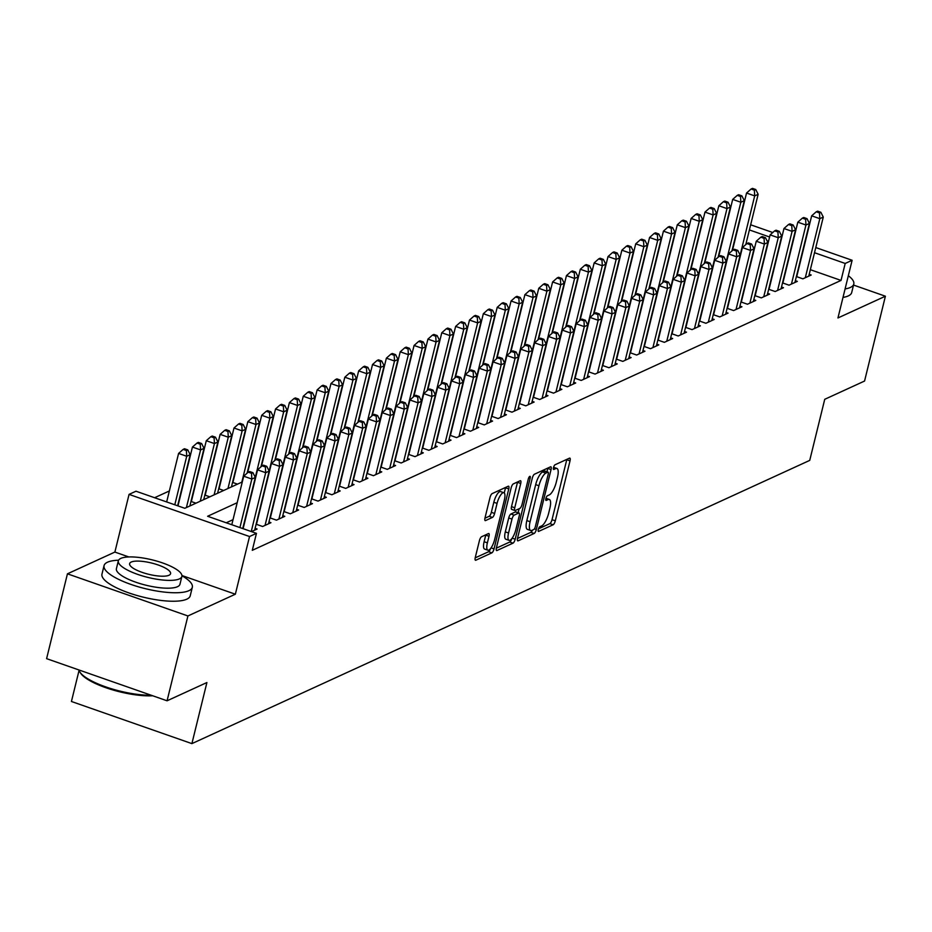 <?xml version="1.0" encoding="UTF-8"?>
<svg xmlns="http://www.w3.org/2000/svg" width="932" height="932" viewBox="0 0 932 932"><rect width="100%" height="100%" fill="white"/><g stroke="black" fill="none" stroke-linecap="round" stroke-linejoin="round"><path stroke-width="1.4" d="M538.288 529.504A2.493 0.792 109.3 0 0 538.416 531.426A2.493 0.792 109.3 0 0 538.673 531.391L553.119 524.774A3.565 1.13 109.3 0 0 555.297 520.825L570.023 460.862A3.565 1.13 109.3 0 0 569.836 458.125A3.565 1.13 109.3 0 0 569.487 458.16L555.029 464.777A2.493 0.792 109.3 0 0 553.515 467.549A2.493 0.792 109.3 0 0 553.631 469.472A2.493 0.792 109.3 0 0 553.888 469.448L555.763 468.586A11.417 3.6 109.3 0 1 556.905 468.47A11.417 3.6 109.3 0 1 557.487 477.254L556.264 482.252A11.417 3.6 109.3 0 1 549.298 494.904L547.422 495.754A2.493 0.792 109.3 0 0 545.896 498.527A2.493 0.792 109.3 0 0 546.024 500.449A2.493 0.792 109.3 0 0 546.28 500.414L548.144 499.564A11.417 3.6 109.3 0 1 549.298 499.447A11.417 3.6 109.3 0 1 549.88 508.231L548.657 513.217A11.417 3.6 109.3 0 1 541.69 525.881L539.814 526.731A2.493 0.792 109.3 0 0 538.288 529.504M481.588 536.727A3.565 1.13 109.3 0 0 479.409 540.688L475.273 557.499A3.565 1.13 109.3 0 0 475.46 560.249A3.565 1.13 109.3 0 0 475.821 560.214L491.863 552.851A3.565 1.13 109.3 0 0 494.042 548.901L508.767 488.95A3.565 1.13 109.3 0 0 508.581 486.201A3.565 1.13 109.3 0 0 508.22 486.236L492.178 493.599A3.565 1.13 109.3 0 0 489.999 497.548L485.013 517.866A3.565 1.13 109.3 0 0 485.188 520.615A3.565 1.13 109.3 0 0 485.549 520.569L492.422 517.423A3.565 1.13 109.3 0 0 494.601 513.474L497.071 503.397A9.541 3.017 109.3 0 1 503.863 492.713A9.541 3.017 109.3 0 1 504.352 500.065L494.647 539.535A9.541 3.017 109.3 0 1 487.867 550.206A9.541 3.017 109.3 0 1 487.378 542.867L488.997 536.284A3.565 1.13 109.3 0 0 488.811 533.547A3.565 1.13 109.3 0 0 488.45 533.582L481.588 536.727M167.073 700.794L46.6 658.656L67.442 573.821L187.915 615.959L167.073 700.794L206.904 682.539L191.899 743.62L809.733 460.385L824.738 399.304L864.558 381.048L885.4 296.213L837.95 317.963L852.128 260.273L845.196 263.453L841.025 280.416L252.292 550.311L256.451 533.349L249.531 536.529L129.059 494.391L135.979 491.211L184.816 508.29L242.285 481.949M187.915 615.959L235.353 594.208L249.531 536.529M517.563 538.114A3.565 1.13 109.3 0 0 517.749 540.863A3.565 1.13 109.3 0 0 518.11 540.828L534.153 533.465A3.565 1.13 109.3 0 0 536.331 529.516L551.057 469.565A3.565 1.13 109.3 0 0 550.87 466.815A3.565 1.13 109.3 0 0 550.509 466.85L534.467 474.213A3.565 1.13 109.3 0 0 532.288 478.163L517.563 538.114M513.008 543.158L496.966 550.521A3.565 1.13 109.3 0 1 496.605 550.556A3.565 1.13 109.3 0 1 496.418 547.806L511.144 487.855A3.565 1.13 109.3 0 1 513.322 483.906L520.196 480.749A3.565 1.13 109.3 0 1 520.545 480.714A3.565 1.13 109.3 0 1 520.732 483.463L514.755 507.777A3.565 1.13 109.3 0 0 514.942 510.526A3.565 1.13 109.3 0 0 515.303 510.48L519.858 508.394A3.565 1.13 109.3 0 0 522.037 504.445L528.258 479.13A2.493 0.792 109.3 0 1 530.028 476.334A2.493 0.792 109.3 0 1 530.157 478.256L515.186 539.209A3.565 1.13 109.3 0 1 513.008 543.158L509.746 542.028L496.337 548.167M885.4 296.213L853.537 285.064M796.371 276.548L802.883 278.831L811.189 275.022L809.209 274.323M782.519 282.897L789.02 285.18L797.338 281.371L795.357 280.672M768.667 289.246L775.168 291.53L783.486 287.72L781.505 287.021M754.815 295.607L761.316 297.879L769.634 294.069L767.653 293.37M740.963 301.956L747.464 304.228L755.782 300.419L753.802 299.731M727.1 308.306L733.612 310.577L741.93 306.768L739.95 306.08M713.248 314.655L719.76 316.927L728.078 313.117L726.086 312.43M699.396 321.004L705.908 323.276L714.215 319.466L712.234 318.779M685.544 327.353L692.057 329.637L700.363 325.827L698.383 325.128M671.692 333.703L678.205 335.986L686.511 332.176L684.531 331.477M657.841 340.052L664.353 342.335L672.659 338.526L670.679 337.827M643.989 346.401L650.501 348.685L658.808 344.875L656.827 344.176M630.137 352.762L636.649 355.034L644.956 351.224L642.975 350.525M616.285 359.111L622.797 361.383L631.104 357.573L629.123 356.886M602.433 365.461L608.934 367.732L617.252 363.923L615.271 363.235M588.581 371.81L595.082 374.082L603.4 370.272L601.42 369.585M574.729 378.159L581.23 380.431L589.548 376.621L587.568 375.934M560.866 384.508L567.378 386.792L575.696 382.982L573.716 382.283M547.014 390.858L553.526 393.141L561.845 389.331L559.864 388.632M533.162 397.207L539.675 399.49L547.981 395.681L546.001 394.982M519.31 403.568L525.823 405.839L534.129 402.03L532.149 401.331M505.459 409.917L511.971 412.189L520.277 408.379L518.297 407.692M491.607 416.266L498.119 418.538L506.425 414.728L504.445 414.041M477.755 422.615L484.267 424.887L492.574 421.078L490.593 420.39M463.903 428.965L470.415 431.236L478.722 427.427L476.741 426.74M450.051 435.314L456.563 437.597L464.87 433.776L462.889 433.089M436.199 441.663L442.7 443.947L451.018 440.137L449.038 439.438M422.347 448.012L428.848 450.296L437.166 446.486L435.186 445.787M408.496 454.362L414.996 456.645L423.314 452.836L421.334 452.137M394.644 460.723L401.144 462.994L409.463 459.185L407.482 458.486M380.78 467.072L387.293 469.344L395.611 465.534L393.63 464.847M366.928 473.421L373.441 475.693L381.759 471.883L379.767 471.196M353.077 479.77L359.589 482.042L367.895 478.233L365.915 477.545M339.225 486.12L345.737 488.391L354.043 484.582L352.063 483.894M325.373 492.469L331.885 494.752L340.192 490.943L338.211 490.244M311.521 498.818L318.033 501.101L326.34 497.292L324.359 496.593M297.669 505.167L304.182 507.451L312.488 503.641L310.507 502.942M283.817 511.517L290.33 513.8L298.636 509.99L296.656 509.291M269.965 517.877L276.478 520.149L284.784 516.34L282.804 515.641M256.114 524.227L262.614 526.498L270.932 522.689L268.952 522.002M251.477 531.613L257.081 529.038L255.1 528.351M841.025 280.416L810.351 269.686M233.023 519.672L226.243 522.782M169.356 490.966L154.607 497.723M232.546 482.392L237.52 484.139M218.694 488.741L223.668 490.488M204.842 495.09L209.816 496.838M190.99 501.451L195.965 503.187M79.057 670.434L71.426 701.481L191.899 743.62M128.814 556.952L114.881 552.07L67.442 573.821M114.881 552.07L129.059 494.391M237.194 502.709L207.615 516.27L256.451 533.349M845.196 263.453L814.521 252.712M750.656 224.787L772.768 232.522M781.412 235.54L782.169 235.808M815.78 247.562L852.128 260.273M769.587 236.996L749.398 229.936M254.704 476.252L256.137 475.6M268.556 469.903L269.989 469.25M282.408 463.553L283.852 462.901M296.26 457.204L297.704 456.552M310.111 450.855L311.556 450.191M323.963 444.506L325.408 443.842M337.815 438.157L339.26 437.492M351.679 431.807L353.112 431.143M365.53 425.446L366.963 424.794M379.382 419.097L380.815 418.445M393.234 412.748L394.667 412.095M407.086 406.399L408.519 405.746M420.938 400.049L422.371 399.385M434.79 393.7L436.223 393.036M448.642 387.351L450.074 386.687M462.493 381.002L463.938 380.338M476.345 374.652L477.79 373.988M490.197 368.291L491.642 367.639M504.049 361.942L505.493 361.29M517.912 355.593L519.345 354.941M531.764 349.244L533.197 348.591M545.616 342.894L547.049 342.23M559.468 336.545L560.901 335.881M573.32 330.196L574.753 329.532M587.172 323.847L588.605 323.183M601.024 317.497L602.456 316.833M614.875 311.137L616.308 310.484M628.727 304.787L630.172 304.135M642.579 298.438L644.024 297.786M656.431 292.089L657.876 291.436M670.283 285.74L671.727 285.075M684.135 279.39L685.579 278.726M697.998 273.041L699.431 272.377M711.85 266.692L713.283 266.028M725.702 260.343L727.135 259.679M739.554 253.982L740.987 253.329M753.406 247.632L754.838 246.98M767.257 241.283L768.69 240.631M235.353 594.208L181.926 575.522M549.298 499.447L546.047 498.305A11.417 3.6 109.3 0 0 545.966 498.282M556.905 468.47L553.655 467.328A11.417 3.6 109.3 0 0 553.573 467.305M538.486 528.852L549.857 523.633A3.565 1.13 109.3 0 0 552.035 519.683L566.761 459.721A3.565 1.13 109.3 0 0 566.842 459.36M546.979 471.778L547.795 468.423A3.565 1.13 109.3 0 0 547.876 468.062M517.481 538.475L530.89 532.335A3.565 1.13 109.3 0 0 532.498 530.087M533.803 529.493A2.493 0.792 109.3 0 0 535.329 526.72L548.249 474.097A2.493 0.792 109.3 0 0 548.121 472.175A2.493 0.792 109.3 0 0 547.876 472.198L545.896 473.107A11.417 3.6 109.3 0 0 538.929 485.758L530.098 521.734A11.417 3.6 109.3 0 0 530.681 530.518A11.417 3.6 109.3 0 0 531.822 530.401L533.803 529.493M545.045 471.219A2.493 0.792 109.3 0 0 544.87 471.033A2.493 0.792 109.3 0 0 544.614 471.068L547.876 472.198M530.681 530.518L527.419 529.376A11.417 3.6 109.3 0 1 526.836 520.592L535.679 484.617A11.417 3.6 109.3 0 1 542.645 471.965L544.614 471.068M512.041 509.35A3.565 1.13 109.3 0 1 511.68 509.385A3.565 1.13 109.3 0 1 511.505 506.635L517.481 482.322A3.565 1.13 109.3 0 0 517.563 481.961M519.136 508.721L518.157 512.705M508.557 533.011A9.541 3.017 109.3 0 0 509.047 540.35A9.541 3.017 109.3 0 0 515.839 529.667L519.252 515.769A3.565 1.13 109.3 0 0 519.066 513.019A3.565 1.13 109.3 0 0 518.716 513.054L514.161 515.151A3.565 1.13 109.3 0 0 511.983 519.101L508.557 533.011L505.307 531.869A9.541 3.017 109.3 0 0 505.796 539.209L509.047 540.35M516.072 512.134A3.565 1.13 109.3 0 0 515.815 511.878A3.565 1.13 109.3 0 0 515.454 511.924L518.716 513.054M505.307 531.869L508.721 517.959A3.565 1.13 109.3 0 1 510.899 514.01L515.454 511.924M509.746 542.028A3.565 1.13 109.3 0 0 511.75 538.719M487.867 550.206L484.605 549.076A9.541 3.017 109.3 0 1 484.116 541.725L485.735 535.154A3.565 1.13 109.3 0 0 485.817 534.793M503.863 492.713L500.601 491.583A9.541 3.017 109.3 0 0 493.82 502.255L497.071 503.397M484.931 518.227L489.16 516.293A3.565 1.13 109.3 0 0 491.339 512.332L493.82 502.255M504.247 492.958L505.505 487.809A3.565 1.13 109.3 0 0 505.587 487.448M475.192 557.86L488.601 551.721A3.565 1.13 109.3 0 0 490.535 548.61M745.798 244.568L758.147 194.31L754.687 195.895L746.544 193.04L732.436 250.498M754.361 190.151L755.747 189.511L752.497 188.38L751.11 189.01L754.361 190.151L754.687 195.895L740.521 253.539M755.747 189.511L758.147 194.31M746.544 193.04L751.11 189.01M805.306 277.713L819.811 218.671L823.271 217.086L808.766 276.128M796.72 276.676L811.667 215.828L819.811 218.671L819.484 212.927L820.871 212.298L817.62 211.156L816.234 211.785L819.484 212.927M816.234 211.785L811.667 215.828M823.271 217.086L820.871 212.298M845.079 288.932A45.447 12.535 13.8 0 0 850.357 287.452A45.447 12.535 13.8 0 0 853.782 284.062A45.447 12.535 13.8 0 0 848.33 275.709M843.006 297.413A45.447 12.535 13.8 0 0 848.271 295.933A45.447 12.535 13.8 0 0 851.697 292.543L853.782 284.062M118.585 560.202A45.447 12.535 13.8 0 0 107.483 562.217A45.447 12.535 13.8 0 0 104.058 565.619A45.447 12.535 13.8 0 0 137.889 586.659A45.447 12.535 13.8 0 0 188.881 590.69A45.447 12.535 13.8 0 0 192.318 587.3A45.447 12.535 13.8 0 0 181.95 575.766M104.058 565.619L101.972 574.1A45.447 12.535 13.8 0 0 135.804 595.14A45.447 12.535 13.8 0 0 186.796 599.183A45.447 12.535 13.8 0 0 190.233 595.781L192.318 587.3M181.88 576.454L179.958 584.259A32.713 9.029 -166.2 0 1 177.488 586.706A32.713 9.029 -166.2 0 1 140.767 583.805A32.713 9.029 -166.2 0 1 116.407 568.648L118.329 560.854A32.713 9.029 13.8 0 0 142.689 575.999A32.713 9.029 13.8 0 0 179.41 578.9A32.713 9.029 13.8 0 0 181.88 576.454A32.713 9.029 13.8 0 0 157.52 561.309A32.713 9.029 13.8 0 0 120.799 558.408A32.713 9.029 13.8 0 0 118.329 560.854M131.214 562.043A21.087 5.813 13.8 0 0 129.63 563.627A21.087 5.813 13.8 0 0 145.322 573.39A21.087 5.813 13.8 0 0 168.983 575.254A21.087 5.813 13.8 0 0 170.579 573.681A21.087 5.813 13.8 0 0 154.875 563.918A21.087 5.813 13.8 0 0 131.214 562.043M78.905 669.968A45.447 12.535 13.8 0 0 79.884 672.054A45.447 12.535 13.8 0 0 151.159 695.237M152.708 695.773A44.352 12.232 -166.2 0 1 110.407 689.214A44.352 12.232 -166.2 0 1 80.665 673.23L79.884 672.054M731.946 250.918L744.295 200.66L740.835 202.244L732.692 199.401L718.584 256.848M740.509 196.501L741.895 195.871L738.645 194.73L737.259 195.359L740.509 196.501L740.835 202.244L726.669 259.888M741.895 195.871L744.295 200.66M732.692 199.401L737.259 195.359M718.094 257.279L730.443 207.009L726.983 208.593L718.84 205.751L704.732 263.197M726.657 202.85L728.043 202.221L724.793 201.079L723.407 201.708L726.657 202.85L726.983 208.593L712.817 266.237M728.043 202.221L730.443 207.009M718.84 205.751L723.407 201.708M704.243 263.628L716.591 213.358L713.12 214.942L704.988 212.1L690.88 269.546M712.805 209.199L714.192 208.57L710.93 207.428L709.555 208.069L712.805 209.199L713.12 214.942L698.965 272.587M714.192 208.57L716.591 213.358M704.988 212.1L709.555 208.069M690.391 269.977L702.74 219.707L699.268 221.292L691.136 218.449L677.016 275.895M698.953 215.548L700.34 214.919L697.078 213.778L695.691 214.418L698.953 215.548L699.268 221.292L685.113 278.948M700.34 214.919L702.74 219.707M691.136 218.449L695.691 214.418M791.454 284.062L805.947 225.02L809.419 223.435L794.914 282.478M782.868 283.025L797.815 222.177L805.947 225.02L805.632 219.276L807.019 218.647L803.757 217.505L802.382 218.135L805.632 219.276M802.382 218.135L797.815 222.177M809.419 223.435L807.019 218.647M777.591 290.411L792.095 231.369L795.567 229.785L781.063 288.827M769.017 289.374L783.963 228.526L792.095 231.369L791.781 225.626L793.167 224.996L789.905 223.855L788.519 224.495L791.781 225.626M788.519 224.495L783.963 228.526M795.567 229.785L793.167 224.996M763.739 296.772L778.243 237.718L781.715 236.134L767.211 295.176M755.165 295.724L770.112 234.876L778.243 237.718L777.929 231.975L779.315 231.346L776.053 230.204L774.667 230.845L777.929 231.975M774.667 230.845L770.112 234.876M781.715 236.134L779.315 231.346M749.887 303.121L764.391 244.067L767.863 242.483L753.359 301.525M741.313 302.073L756.26 241.225L764.391 244.067L764.077 238.336L765.463 237.695L762.201 236.553L760.815 237.194L764.077 238.336M760.815 237.194L756.26 241.225M767.863 242.483L765.463 237.695M676.539 276.326L688.888 226.057L685.416 227.641L677.284 224.798L663.165 282.245M685.102 221.909L686.488 221.268L683.226 220.127L681.84 220.768L685.102 221.909L685.416 227.641L671.261 285.297M686.488 221.268L688.888 226.057M677.284 224.798L681.84 220.768M736.035 309.471L750.54 250.428L754 248.832L739.507 307.886M727.449 308.422L742.396 247.574L750.54 250.428L750.225 244.685L751.611 244.044L748.349 242.903L746.963 243.543L750.225 244.685M746.963 243.543L742.396 247.574M754 248.832L751.611 244.044M662.687 282.676L675.036 232.406L671.564 234.002L663.433 231.148L649.313 288.594M671.25 228.258L672.636 227.618L669.374 226.476L667.988 227.117L671.25 228.258L671.564 234.002L657.409 291.646M672.636 227.618L675.036 232.406M663.433 231.148L667.988 227.117M722.183 315.82L736.688 256.778L740.148 255.182L725.644 314.235M713.597 314.771L728.544 253.923L736.688 256.778L736.373 251.034L737.76 250.393L734.498 249.252L733.111 249.893L736.373 251.034M733.111 249.893L728.544 253.923M740.148 255.182L737.76 250.393M648.835 289.025L661.172 238.755L657.712 240.351L649.569 237.497L635.461 294.943M657.398 234.608L658.784 233.967L655.522 232.825L654.136 233.466L657.398 234.608L657.712 240.351L643.558 297.995M658.784 233.967L661.172 238.755M649.569 237.497L654.136 233.466M708.332 322.169L722.836 263.127L726.296 261.531L711.792 320.585M699.746 321.132L714.693 260.273L722.836 263.127L722.521 257.383L723.896 256.743L720.646 255.613L719.259 256.242L722.521 257.383M719.259 256.242L714.693 260.273M726.296 261.531L723.896 256.743M634.983 295.374L647.321 245.104L643.861 246.7L635.717 243.846L621.609 301.292M643.546 240.957L644.932 240.316L641.67 239.186L640.284 239.815L643.546 240.957L643.861 246.7L629.706 304.345M644.932 240.316L647.321 245.104M635.717 243.846L640.284 239.815M694.48 328.518L708.984 269.476L712.444 267.892L697.94 326.934M685.894 327.482L700.841 266.622L708.984 269.476L708.658 263.733L710.044 263.092L706.794 261.962L705.408 262.591L708.658 263.733M705.408 262.591L700.841 266.622M712.444 267.892L710.044 263.092M621.12 301.723L633.469 251.465L630.009 253.05L621.865 250.195L607.757 307.653M629.694 247.306L631.069 246.665L627.818 245.535L626.432 246.165L629.694 247.306L630.009 253.05L615.854 310.694M631.069 246.665L633.469 251.465M621.865 250.195L626.432 246.165M607.268 308.073L619.617 257.815L616.157 259.399L608.014 256.556L593.905 314.002M615.842 253.655L617.217 253.026L613.967 251.885L612.58 252.514L615.842 253.655L616.157 259.399L602.002 317.043M617.217 253.026L619.617 257.815M608.014 256.556L612.58 252.514M593.416 314.433L605.765 264.164L602.305 265.748L594.162 262.906L580.053 320.352M601.979 260.005L603.365 259.376L600.115 258.234L598.728 258.863L601.979 260.005L602.305 265.748L588.139 323.392M603.365 259.376L605.765 264.164M594.162 262.906L598.728 258.863M579.564 320.783L591.913 270.513L588.453 272.097L580.31 269.255L566.202 326.701M588.127 266.354L589.513 265.725L586.263 264.583L584.877 265.224L588.127 266.354L588.453 272.097L574.287 329.742M589.513 265.725L591.913 270.513M580.31 269.255L584.877 265.224M565.712 327.132L578.061 276.862L574.601 278.447L566.458 275.604L552.35 333.05M574.275 272.703L575.661 272.074L572.411 270.932L571.025 271.573L574.275 272.703L574.601 278.447L560.435 336.103M575.661 272.074L578.061 276.862M566.458 275.604L571.025 271.573M551.861 333.481L564.21 283.212L560.749 284.796L552.606 281.953L538.498 339.399M560.423 279.064L561.81 278.423L558.559 277.282L557.173 277.922L560.423 279.064L560.749 284.796L546.583 342.452M561.81 278.423L564.21 283.212M552.606 281.953L557.173 277.922M538.009 339.83L550.358 289.561L546.898 291.157L538.754 288.303L524.646 345.749M546.571 285.413L547.958 284.773L544.707 283.631L543.321 284.272L546.571 285.413L546.898 291.157L532.731 348.801M547.958 284.773L550.358 289.561M538.754 288.303L543.321 284.272M524.157 346.18L536.506 295.91L533.034 297.506L524.902 294.652L510.794 352.098M532.72 291.763L534.106 291.122L530.844 289.992L529.469 290.621L532.72 291.763L533.034 297.506L518.879 355.15M534.106 291.122L536.506 295.91M524.902 294.652L529.469 290.621M510.305 352.529L522.654 302.271L519.182 303.855L511.051 301.001L496.931 358.459M518.868 298.112L520.254 297.471L516.992 296.341L515.606 296.97L518.868 298.112L519.182 303.855L505.028 361.5M520.254 297.471L522.654 302.271M511.051 301.001L515.606 296.97M496.453 358.878L508.802 308.62L505.33 310.205L497.199 307.362L483.079 364.808M505.016 304.461L506.402 303.832L503.14 302.69L501.754 303.319L505.016 304.461L505.33 310.205L491.176 367.849M506.402 303.832L508.802 308.62M497.199 307.362L501.754 303.319M482.601 365.228L494.939 314.969L491.479 316.554L483.335 313.711L469.227 371.157M491.164 310.81L492.55 310.181L489.288 309.04L487.902 309.669L491.164 310.81L491.479 316.554L477.324 374.198M492.55 310.181L494.939 314.969M483.335 313.711L487.902 309.669M468.749 371.588L481.087 321.319L477.627 322.903L469.483 320.06L455.375 377.507M477.312 317.16L478.698 316.531L475.437 315.389L474.05 316.03L477.312 317.16L477.627 322.903L463.472 380.547M478.698 316.531L481.087 321.319M469.483 320.06L474.05 316.03M680.628 334.868L695.132 275.825L698.592 274.241L684.088 333.283M672.042 333.831L686.989 272.983L695.132 275.825L694.806 270.082L696.192 269.453L692.942 268.311L691.556 268.94L694.806 270.082M691.556 268.94L686.989 272.983M698.592 274.241L696.192 269.453M666.776 341.217L681.28 282.175L684.74 280.59L670.236 339.632M658.19 340.18L673.137 279.332L681.28 282.175L680.954 276.431L682.341 275.802L679.09 274.66L677.704 275.29L680.954 276.431M677.704 275.29L673.137 279.332M684.74 280.59L682.341 275.802M652.924 347.578L667.428 288.524L670.889 286.94L656.384 345.982M644.338 346.529L659.285 285.681L667.428 288.524L667.102 282.78L668.489 282.151L665.238 281.01L663.852 281.65L667.102 282.78M663.852 281.65L659.285 285.681M670.889 286.94L668.489 282.151M639.072 353.927L653.577 294.873L657.037 293.289L642.532 352.331M630.486 352.878L645.433 292.031L653.577 294.873L653.25 289.13L654.637 288.501L651.386 287.359L650 288L653.25 289.13M650 288L645.433 292.031M657.037 293.289L654.637 288.501M625.221 360.276L639.725 301.222L643.185 299.638L628.681 358.68M616.635 359.228L631.581 298.38L639.725 301.222L639.399 295.491L640.785 294.85L637.523 293.708L636.148 294.349L639.399 295.491M636.148 294.349L631.581 298.38M643.185 299.638L640.785 294.85M611.369 366.625L625.861 307.583L629.333 305.987L614.829 365.041M602.783 365.577L617.73 304.729L625.861 307.583L625.547 301.84L626.933 301.199L623.671 300.057L622.296 300.698L625.547 301.84M622.296 300.698L617.73 304.729M629.333 305.987L626.933 301.199M597.505 372.975L612.009 313.933L615.481 312.337L600.977 371.39M588.931 371.926L603.878 311.078L612.009 313.933L611.695 308.189L613.081 307.548L609.819 306.418L608.433 307.047L611.695 308.189M608.433 307.047L603.878 311.078M615.481 312.337L613.081 307.548M583.653 379.324L598.158 320.282L601.629 318.697L587.125 377.74M575.079 378.287L590.026 317.428L598.158 320.282L597.843 314.538L599.229 313.898L595.967 312.768L594.581 313.397L597.843 314.538M594.581 313.397L590.026 317.428M601.629 318.697L599.229 313.898M569.802 385.673L584.306 326.631L587.766 325.047L573.273 384.089M561.227 384.636L576.162 323.788L584.306 326.631L583.991 320.888L585.378 320.258L582.116 319.117L580.729 319.746L583.991 320.888M580.729 319.746L576.162 323.788M587.766 325.047L585.378 320.258M555.95 392.023L570.454 332.98L573.914 331.396L559.41 390.438M547.364 390.986L562.311 330.138L570.454 332.98L570.139 327.237L571.526 326.608L568.264 325.466L566.877 326.095L570.139 327.237M566.877 326.095L562.311 330.138M573.914 331.396L571.526 326.608M542.098 398.372L556.602 339.33L560.062 337.745L545.558 396.787M533.512 397.335L548.459 336.487L556.602 339.33L556.288 333.586L557.674 332.957L554.412 331.815L553.025 332.456L556.288 333.586M553.025 332.456L548.459 336.487M560.062 337.745L557.674 332.957M528.246 404.733L542.75 345.679L546.21 344.094L531.706 403.137M519.66 403.684L534.607 342.836L542.75 345.679L542.436 339.935L543.81 339.306L540.56 338.165L539.174 338.805L542.436 339.935M539.174 338.805L534.607 342.836M546.21 344.094L543.81 339.306M454.898 377.938L467.235 327.668L463.775 329.252L455.632 326.41L441.523 383.856M463.46 323.509L464.847 322.88L461.585 321.738L460.198 322.379L463.46 323.509L463.775 329.252L449.62 386.908M464.847 322.88L467.235 327.668M455.632 326.41L460.198 322.379M441.034 384.287L453.383 334.017L449.923 335.602L441.78 332.759L427.672 390.205M449.608 329.858L450.983 329.229L447.733 328.087L446.346 328.728L449.608 329.858L449.923 335.602L435.768 393.257M450.983 329.229L453.383 334.017M441.78 332.759L446.346 328.728M427.182 390.636L439.531 340.366L436.071 341.951L427.928 339.108L413.82 396.554M435.745 336.219L437.131 335.578L433.881 334.437L432.495 335.077L435.745 336.219L436.071 341.951L421.905 399.607M437.131 335.578L439.531 340.366M427.928 339.108L432.495 335.077M413.33 396.985L425.679 346.716L422.219 348.312L414.076 345.457L399.968 402.904M421.893 342.568L423.279 341.928L420.029 340.786L418.643 341.427L421.893 342.568L422.219 348.312L408.053 405.956M423.279 341.928L425.679 346.716M414.076 345.457L418.643 341.427M514.394 411.082L528.898 352.028L532.358 350.444L517.854 409.486M505.808 410.033L520.755 349.185L528.898 352.028L528.572 346.285L529.958 345.656L526.708 344.514L525.322 345.155L528.572 346.285M525.322 345.155L520.755 349.185M532.358 350.444L529.958 345.656M500.542 417.431L515.047 358.377L518.507 356.793L504.002 415.847M491.956 416.383L506.903 355.535L515.047 358.377L514.72 352.645L516.107 352.005L512.856 350.863L511.47 351.504L514.72 352.645M511.47 351.504L506.903 355.535M518.507 356.793L516.107 352.005M486.69 423.78L501.195 364.738L504.655 363.142L490.15 422.196M478.104 422.732L493.051 361.884L501.195 364.738L500.868 358.995L502.255 358.354L499.004 357.212L497.618 357.853L500.868 358.995M497.618 357.853L493.051 361.884M504.655 363.142L502.255 358.354M472.839 430.13L487.343 371.087L490.803 369.491L476.299 428.545M464.252 429.093L479.199 368.233L487.343 371.087L487.017 365.344L488.403 364.703L485.153 363.573L483.766 364.202L487.017 365.344M483.766 364.202L479.199 368.233M490.803 369.491L488.403 364.703M399.478 403.335L411.827 353.065L408.367 354.661L400.224 351.807L386.116 409.253M408.041 348.918L409.428 348.277L406.177 347.147L404.791 347.776L408.041 348.918L408.367 354.661L394.201 412.305M409.428 348.277L411.827 353.065M400.224 351.807L404.791 347.776M458.987 436.479L473.491 377.437L476.951 375.852L462.447 434.895M450.401 435.442L465.348 374.582L473.491 377.437L473.165 371.693L474.551 371.053L471.301 369.922L469.914 370.552L473.165 371.693M469.914 370.552L465.348 374.582M476.951 375.852L474.551 371.053M385.627 409.684L397.976 359.426L394.516 361.01L386.372 358.156L372.264 415.614M394.189 355.267L395.576 354.626L392.325 353.496L390.939 354.125L394.189 355.267L394.516 361.01L380.349 418.654M395.576 354.626L397.976 359.426M386.372 358.156L390.939 354.125M445.135 442.828L459.627 383.786L463.099 382.202L448.595 441.244M436.549 441.791L451.496 380.943L459.627 383.786L459.313 378.043L460.699 377.413L457.437 376.272L456.063 376.901L459.313 378.043M456.063 376.901L451.496 380.943M463.099 382.202L460.699 377.413M371.775 416.033L384.124 365.775L380.664 367.359L372.52 364.517L358.412 421.963M380.338 361.616L381.724 360.987L378.474 359.845L377.087 360.474L380.338 361.616L380.664 367.359L366.497 425.004M381.724 360.987L384.124 365.775M372.52 364.517L377.087 360.474M431.271 449.177L445.776 390.135L449.247 388.551L434.743 447.593M422.697 448.141L437.644 387.293L445.776 390.135L445.461 384.392L446.847 383.763L443.585 382.621L442.199 383.25L445.461 384.392M442.199 383.25L437.644 387.293M449.247 388.551L446.847 383.763M357.923 422.394L370.272 372.124L366.8 373.709L358.669 370.866L344.56 428.312M366.486 367.965L367.872 367.336L364.61 366.194L363.235 366.824L366.486 367.965L366.8 373.709L352.645 431.353M367.872 367.336L370.272 372.124M358.669 370.866L363.235 366.824M417.42 455.527L431.924 396.484L435.395 394.9L420.891 453.942M408.845 454.49L423.792 393.642L431.924 396.484L431.609 390.741L432.996 390.112L429.734 388.97L428.347 389.611L431.609 390.741M428.347 389.611L423.792 393.642M435.395 394.9L432.996 390.112M344.071 428.743L356.42 378.474L352.948 380.058L344.817 377.215L330.697 434.662M352.634 374.315L354.02 373.685L350.758 372.544L349.372 373.184L352.634 374.315L352.948 380.058L338.794 437.702M354.02 373.685L356.42 378.474M344.817 377.215L349.372 373.184M403.568 461.888L418.072 402.834L421.532 401.249L407.039 460.292M394.993 460.839L409.929 399.991L418.072 402.834L417.757 397.09L419.144 396.461L415.882 395.319L414.495 395.96L417.757 397.09M414.495 395.96L409.929 399.991M421.532 401.249L419.144 396.461M330.219 435.093L342.568 384.823L339.097 386.407L330.965 383.565L316.845 441.011M338.782 380.664L340.168 380.035L336.906 378.893L335.52 379.534L338.782 380.664L339.097 386.407L324.942 444.063M340.168 380.035L342.568 384.823M330.965 383.565L335.52 379.534M389.716 468.237L404.22 409.183L407.68 407.599L393.188 466.641M381.13 467.188L396.077 406.34L404.22 409.183L403.906 403.451L405.292 402.81L402.03 401.669L400.643 402.309L403.906 403.451M400.643 402.309L396.077 406.34M407.68 407.599L405.292 402.81M316.367 441.442L328.716 391.172L325.245 392.756L317.113 389.914L302.993 447.36M324.93 387.025L326.317 386.384L323.055 385.242L321.668 385.883L324.93 387.025L325.245 392.756L311.09 450.412M326.317 386.384L328.716 391.172M317.113 389.914L321.668 385.883M375.864 474.586L390.368 415.544L393.828 413.948L379.324 473.002M367.278 473.538L382.225 412.69L390.368 415.544L390.054 409.8L391.44 409.16L388.178 408.018L386.792 408.659L390.054 409.8M386.792 408.659L382.225 412.69M393.828 413.948L391.44 409.16M302.516 447.791L314.853 397.521L311.393 399.117L303.25 396.263L289.141 453.709M311.078 393.374L312.465 392.733L309.203 391.591L307.816 392.232L311.078 393.374L311.393 399.117L297.238 456.762M312.465 392.733L314.853 397.521M303.25 396.263L307.816 392.232M362.012 480.935L376.516 421.893L379.976 420.297L365.472 479.351M353.426 479.887L368.373 419.039L376.516 421.893L376.202 416.15L377.577 415.509L374.326 414.367L372.94 415.008L376.202 416.15M372.94 415.008L368.373 419.039M379.976 420.297L377.577 415.509M288.664 454.14L301.001 403.871L297.541 405.467L289.398 402.612L275.29 460.058M297.226 399.723L298.613 399.082L295.351 397.941L293.964 398.581L297.226 399.723L297.541 405.467L283.386 463.111M298.613 399.082L301.001 403.871M289.398 402.612L293.964 398.581M348.16 487.285L362.665 428.242L366.125 426.646L351.62 485.7M339.574 486.248L354.521 425.388L362.665 428.242L362.338 422.499L363.725 421.858L360.474 420.728L359.088 421.357L362.338 422.499M359.088 421.357L354.521 425.388M366.125 426.646L363.725 421.858M274.8 460.49L287.149 410.22L283.689 411.816L275.546 408.962L261.438 466.408M283.375 406.072L284.749 405.432L281.499 404.302L280.113 404.931L283.375 406.072L283.689 411.816L269.534 469.46M284.749 405.432L287.149 410.22M275.546 408.962L280.113 404.931M334.308 493.634L348.813 434.592L352.273 433.007L337.768 492.049M325.722 492.597L340.669 431.737L348.813 434.592L348.486 428.848L349.873 428.207L346.622 427.077L345.236 427.706L348.486 428.848M345.236 427.706L340.669 431.737M352.273 433.007L349.873 428.207M260.948 466.839L273.297 416.581L269.837 418.165L261.694 415.311L247.586 472.769M269.511 412.422L270.897 411.781L267.647 410.651L266.261 411.28L269.511 412.422L269.837 418.165L255.683 475.809M270.897 411.781L273.297 416.581M261.694 415.311L266.261 411.28M320.457 499.983L334.961 440.941L338.421 439.356L323.917 498.399M311.87 498.946L326.817 438.098L334.961 440.941L334.635 435.197L336.021 434.568L332.771 433.427L331.384 434.056L334.635 435.197M331.384 434.056L326.817 438.098M338.421 439.356L336.021 434.568M247.096 473.188L259.445 422.93L255.985 424.514L247.842 421.672L232.895 482.52M255.659 418.771L257.046 418.142L253.795 417L252.409 417.629L255.659 418.771L255.985 424.514L241.819 482.159M257.046 418.142L259.445 422.93M247.842 421.672L252.409 417.629M306.605 506.332L321.109 447.29L324.569 445.706L310.065 504.748M298.019 505.295L312.966 444.447L321.109 447.29L320.783 441.547L322.169 440.918L318.919 439.776L317.532 440.405L320.783 441.547M317.532 440.405L312.966 444.447M324.569 445.706L322.169 440.918M231.439 486.923L245.594 429.279L242.134 430.864L233.99 428.021L219.043 488.869M241.807 425.12L243.194 424.491L239.943 423.349L238.557 423.978L241.807 425.12L242.134 430.864L227.967 488.508M243.194 424.491L245.594 429.279M233.99 428.021L238.557 423.978M292.753 512.693L307.257 453.639L310.717 452.055L296.213 511.097M284.167 511.645L299.114 450.797L307.257 453.639L306.931 447.896L308.317 447.267L305.067 446.125L303.681 446.766L306.931 447.896M303.681 446.766L299.114 450.797M310.717 452.055L308.317 447.267M217.587 493.273L231.742 435.628L228.282 437.213L220.138 434.37L205.191 495.218M227.956 431.469L229.342 430.84L226.092 429.699L224.705 430.339L227.956 431.469L228.282 437.213L214.115 494.857M229.342 430.84L231.742 435.628M220.138 434.37L224.705 430.339M278.901 519.042L293.405 459.989L296.865 458.404L282.361 517.446M270.315 517.994L285.262 457.146L293.405 459.989L293.079 454.245L294.465 453.616L291.203 452.474L289.829 453.115L293.079 454.245M289.829 453.115L285.262 457.146M296.865 458.404L294.465 453.616M203.724 499.622L217.89 441.978L214.43 443.562L206.287 440.72L191.34 501.567M214.104 437.819L215.49 437.19L212.24 436.048L210.853 436.689L214.104 437.819L214.43 443.562L200.264 501.218M215.49 437.19L217.89 441.978M206.287 440.72L210.853 436.689M265.049 525.392L279.542 466.338L283.013 464.753L268.509 523.796M256.463 524.343L271.41 463.495L279.542 466.338L279.227 460.606L280.614 459.965L277.352 458.824L275.977 459.464L279.227 460.606M275.977 459.464L271.41 463.495M283.013 464.753L280.614 459.965M189.872 505.971L204.038 448.327L200.578 449.911L192.435 447.069L177.977 505.901M200.252 444.18L201.638 443.539L198.388 442.397L197.001 443.038L200.252 444.18L200.578 449.911L186.412 507.567M201.638 443.539L204.038 448.327M192.435 447.069L197.001 443.038M251.244 531.531L265.69 472.699L269.162 471.103L254.657 530.157M243.101 528.677L257.558 469.845L265.69 472.699L265.375 466.955L266.762 466.315L263.5 465.173L262.113 465.814L265.375 466.955M262.113 465.814L257.558 469.845M269.162 471.103L266.762 466.315M177.628 505.785L190.186 454.676L186.715 456.272L178.583 453.418L166.665 501.94M186.4 450.529L187.786 449.888L184.524 448.746L183.15 449.387L186.4 450.529L186.715 456.272L174.797 504.795M187.786 449.888L190.186 454.676M178.583 453.418L183.15 449.387M239.92 527.57L251.838 479.048L255.31 477.452L242.751 528.561M231.788 524.716L243.706 476.194L251.838 479.048L251.524 473.305L252.91 472.664L249.648 471.534L248.262 472.163L251.524 473.305M248.262 472.163L243.706 476.194M255.31 477.452L252.91 472.664M545.849 498.76L548.144 499.564M553.457 467.782L555.763 468.586M566.761 459.721L570.023 460.862M552.035 519.683L555.297 520.825M549.857 523.633L553.119 524.774M547.795 468.423L551.057 469.565M534.432 528.852L536.331 529.516M530.89 532.335L534.153 533.465M517.481 540.607L518.11 540.828M542.645 471.965L545.896 473.107M535.679 484.617L538.929 485.758M526.836 520.592L530.098 521.734M496.348 550.299L496.966 550.521M517.481 482.322L520.732 483.463M511.505 506.635L514.755 507.777M528.735 477.755L530.157 478.256M512.169 538.16L515.186 539.209M510.899 514.01L514.161 515.151M508.721 517.959L511.983 519.101M485.735 535.154L488.997 536.284M484.116 541.725L487.378 542.867M491.339 512.332L494.601 513.474M489.16 516.293L492.422 517.423M484.931 520.359L485.549 520.569M505.505 487.809L508.767 488.95M491.082 547.865L494.042 548.901M488.601 551.721L491.863 552.851M475.203 559.992L475.821 560.214M544.87 471.033L548.121 472.175M511.68 509.385L514.942 510.526M515.815 511.878L519.066 513.019"/></g></svg>
